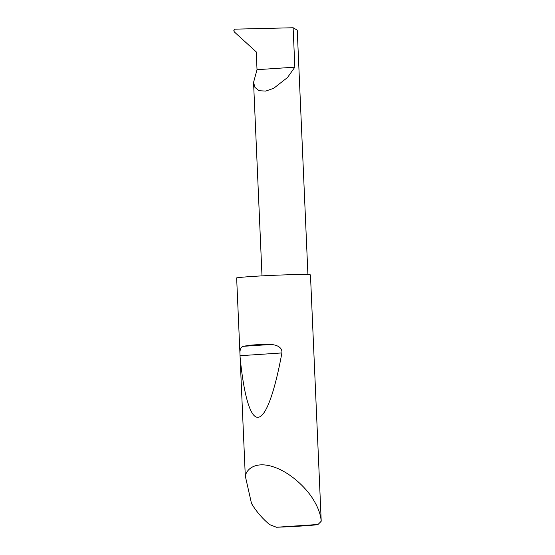 <?xml version="1.0" encoding="UTF-8"?>
<svg xmlns="http://www.w3.org/2000/svg" width="555" height="555" viewBox="0 0 555 555"><rect width="100%" height="100%" fill="white"/><g stroke="black" fill="none" stroke-linecap="round" stroke-linejoin="round"><path stroke-width="0.83" d="M257.021 69.687L253.559 82.383L254.953 87.406L259.053 90.708L265.713 91.089L273.677 88.314L287.49 77.527L294.844 67.169L257.021 69.687L256.243 51.899L234.363 31.975L233.78 30.719L234.966 29.158L293.123 27.75L297.244 30.15L307.921 274.607M276.445 527.25A34.445 1.145 177.5 0 0 317.987 524.489L276.445 527.25L269.57 524.586C262.473 518.564 256.646 511.849 252.088 504.426L251.491 503.427L245.296 476.044C246.982 467.747 257.555 461.059 274.517 467.261C291.389 473.061 307.421 489.191 313.755 500.333C318.23 507.756 320.714 514.7 321.206 521.159A37.442 1.242 -2.5 0 1 321.22 521.187A37.442 1.242 -2.5 0 1 321.199 521.228L320.179 522.338L321.206 521.159M239.892 352.279C240.232 348.401 241.543 346.403 243.846 346.278C249.875 344.953 258.568 344.377 269.917 344.544C274.892 344.357 282.641 346.563 281.891 352.931C275.19 389.749 266.233 416.902 258.172 417.228C250.062 418.519 243.506 392.926 240.107 357.122L236.645 277.882A37.442 1.242 -2.5 0 1 266.157 275.662A37.442 1.242 -2.5 0 1 303.897 274.531A37.442 1.242 -2.5 0 1 310.467 274.947L321.22 521.187M245.296 476.044L240.107 357.122M317.987 524.489L320.179 522.338M293.123 27.75L294.844 67.169M243.846 346.278L269.917 344.544M240.086 355.713L281.891 352.931M253.559 82.383L262.002 275.877"/></g></svg>
